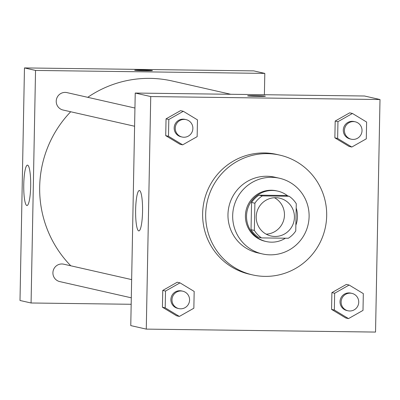 <?xml version="1.0" encoding="UTF-8"?>
<svg xmlns="http://www.w3.org/2000/svg" width="400" height="400" viewBox="0 0 400 400"><rect width="100%" height="100%" fill="white"/><g stroke="black" fill="none" stroke-linecap="round" stroke-linejoin="round"><path stroke-width="0.6" d="M274.47 197.725A19.395 19.095 -77.2 0 1 283.975 219.045A19.395 19.095 -77.2 0 1 266.205 234.175M275.695 197.705A19.395 19.095 -77.2 0 1 279.61 198.165A19.395 19.095 -77.2 0 1 293.94 221.305A19.395 19.095 -77.2 0 1 271.03 236A19.395 19.095 -77.2 0 1 256.355 214.835A19.395 19.095 -77.2 0 1 275.695 197.705M254.885 203.22L254.365 230.41A25.035 24.645 -77.2 0 0 261.515 237.905L288.32 238.25A25.035 24.645 -77.2 0 0 295.755 230.945L296.28 203.755A25.035 24.645 -77.2 0 0 289.13 196.26L262.32 195.915A25.035 24.645 -77.2 0 0 254.885 203.22L251.56 202.465L251.04 229.66L254.365 230.41M289.13 196.26L285.805 195.505L258.995 195.16L262.32 195.915M261.515 237.905L258.19 237.15A25.035 24.645 -77.2 0 1 251.04 229.66M251.56 202.465A25.035 24.645 -77.2 0 1 258.995 195.16M295.865 225.2A25.86 25.46 102.8 0 0 297.47 216.655A25.86 25.46 102.8 0 0 296.195 208.075M287.815 195.965A25.86 25.46 102.8 0 0 277.72 191.11A25.86 25.46 102.8 0 0 247.17 210.7A25.86 25.46 102.8 0 0 266.28 241.55A25.86 25.46 102.8 0 0 285.405 238.21M266.28 241.55L265.17 241.3A25.86 25.46 -77.2 0 1 245.605 213.08A25.86 25.46 -77.2 0 1 271.385 190.24A25.86 25.46 -77.2 0 1 276.61 190.855L277.72 191.11M309.1 216.57A38.79 38.19 102.8 0 0 279.47 178.245A38.79 38.19 102.8 0 0 233.65 207.63A38.79 38.19 102.8 0 0 262.31 253.91A38.79 38.19 102.8 0 0 309.1 216.57M279.47 178.245L274.76 177.18A38.79 38.19 102.8 0 0 228.94 206.565A38.79 38.19 102.8 0 0 257.605 252.84L262.31 253.91M326.68 215.79A61.42 60.465 102.8 0 0 279.765 155.11A61.42 60.465 102.8 0 0 207.215 201.635A61.42 60.465 102.8 0 0 252.6 274.91A61.42 60.465 102.8 0 0 326.68 215.79M252.6 274.91L249.55 274.215A61.42 60.465 -77.2 0 1 203.08 207.205A61.42 60.465 -77.2 0 1 264.315 152.95A61.42 60.465 -77.2 0 1 276.72 154.42L279.765 155.11M349.155 285.04L346.385 284.41L331.895 292.62L331.57 309.4L345.74 317.98L348.51 318.605L363 310.4L363.32 293.615L349.155 285.04L334.665 293.245L334.34 310.03L348.51 318.605M180.01 282.86L177.24 282.23L162.75 290.44L162.425 307.22L176.595 315.795L179.365 316.425L193.855 308.22L194.175 291.435L180.01 282.86L165.52 291.065L165.195 307.85L179.365 316.425M146.275 329.115L375.535 332.075L380 99.52L150.74 96.565L146.275 329.115L130.765 325.6L135.23 93.05L150.74 96.565M352.445 113.47L349.68 112.84L335.19 121.05L334.865 137.83L349.035 146.405L351.805 147.035L366.295 138.83L366.615 122.045L352.445 113.47L337.955 121.675L337.635 138.46L351.805 147.035M183.305 111.29L180.535 110.66L166.045 118.865L165.72 135.65L179.89 144.225L182.66 144.855L197.15 136.645L197.47 119.865L183.305 111.29L168.815 119.495L168.49 136.275L182.66 144.855M135.23 93.05L364.495 96.005L380 99.52M139.48 190.52A20.205 3.475 90.7 0 1 142.56 211.12A20.205 3.475 90.7 0 1 138.83 230.91A20.205 3.475 90.7 0 1 135.615 210.66A20.205 3.475 90.7 0 1 139.35 190.505A20.205 3.475 90.7 0 1 139.48 190.52M247.62 95.865A8.89 0.32 -178.9 0 1 254.985 95.695A8.89 0.32 -178.9 0 1 265.395 96.205A8.89 0.32 -178.9 0 1 256.5 96.355A8.89 0.32 -178.9 0 1 247.62 95.865A8.89 0.32 -178.9 0 1 254.985 95.69A8.89 0.32 -178.9 0 1 265.395 96.205M87.74 97.32A109.91 108.2 -77.2 0 1 150.05 78.375A109.91 108.2 -77.2 0 1 172.25 81.005L230.775 94.28M70.805 265.8A109.91 108.2 -77.2 0 1 70.7 111.755M134.945 108.03L66.99 92.615A8.92 8.785 102.8 0 0 56.45 99.375A8.92 8.785 102.8 0 0 63.04 110.02L134.595 126.245M131.3 297.815L59.745 281.59A8.92 8.785 -77.2 0 1 61.89 263.975A8.92 8.785 -77.2 0 1 63.695 264.185L131.65 279.6M24.465 67.925L253.725 70.885L264.805 73.395L264.395 94.715L264.805 73.395L35.54 70.44L31.075 302.99L131.175 304.28L31.075 302.99L20 300.48L24.465 67.925L35.54 70.44L31.075 302.99M182.115 137.025L181.005 136.77A8.92 8.785 -77.2 0 1 183.15 119.155A8.92 8.785 -77.2 0 1 184.955 119.37L186.06 119.62A8.92 8.785 -77.2 0 1 192.655 130.265A8.92 8.785 -77.2 0 1 182.115 137.025A8.92 8.785 -77.2 0 1 184.26 119.405A8.92 8.785 -77.2 0 1 186.06 119.62M180.535 110.66L166.045 118.865L168.815 119.495M166.045 118.865L165.72 135.65L168.49 136.275M165.72 135.65L179.89 144.225M178.82 308.595L177.715 308.345A8.92 8.785 -77.2 0 1 179.86 290.73A8.92 8.785 -77.2 0 1 181.66 290.94L182.765 291.195A8.92 8.785 -77.2 0 1 189.36 301.835A8.92 8.785 -77.2 0 1 178.82 308.595A8.92 8.785 -77.2 0 1 180.965 290.98A8.92 8.785 -77.2 0 1 182.765 291.195M177.24 282.23L162.75 290.44L165.52 291.065M162.75 290.44L162.425 307.22L165.195 307.85M162.425 307.22L176.595 315.795M351.26 139.205L350.15 138.955A8.92 8.785 -77.2 0 1 352.295 121.335A8.92 8.785 -77.2 0 1 354.1 121.55L355.205 121.8A8.92 8.785 -77.2 0 1 361.8 132.445A8.92 8.785 -77.2 0 1 351.26 139.205A8.92 8.785 -77.2 0 1 353.405 121.59A8.92 8.785 -77.2 0 1 355.205 121.8M349.68 112.84L335.19 121.05L337.955 121.675M335.19 121.05L334.865 137.83L337.635 138.46M334.865 137.83L349.035 146.405M347.965 310.775L346.855 310.525A8.92 8.785 -77.2 0 1 349 292.91A8.92 8.785 -77.2 0 1 350.805 293.12L351.91 293.375A8.92 8.785 -77.2 0 1 358.505 304.015A8.92 8.785 -77.2 0 1 347.965 310.775A8.92 8.785 -77.2 0 1 350.11 293.16A8.92 8.785 -77.2 0 1 351.91 293.375M346.385 284.41L331.895 292.62L334.665 293.245M331.895 292.62L331.57 309.4L334.34 310.03M331.57 309.4L345.74 317.98M152.285 70.53A8.89 0.32 1.1 0 0 142.8 70.08A8.89 0.32 1.1 0 0 134.64 70.24A8.89 0.32 -178.9 0 1 142.765 70.075A8.89 0.32 -178.9 0 1 152.285 70.525A8.89 0.32 -178.9 0 1 152.415 70.58A8.89 0.32 1.1 0 0 152.285 70.53M152.415 70.58A8.89 0.32 -178.9 0 1 143.52 70.73A8.89 0.32 -178.9 0 1 134.64 70.24M264.805 73.395L35.54 70.44M26.83 205.52A20.205 3.475 90.7 0 1 23.75 184.92A20.205 3.475 90.7 0 1 27.48 165.13A20.205 3.475 90.7 0 1 30.69 185.38A20.205 3.475 90.7 0 1 26.955 205.535A20.205 3.475 90.7 0 1 26.83 205.52"/></g></svg>
